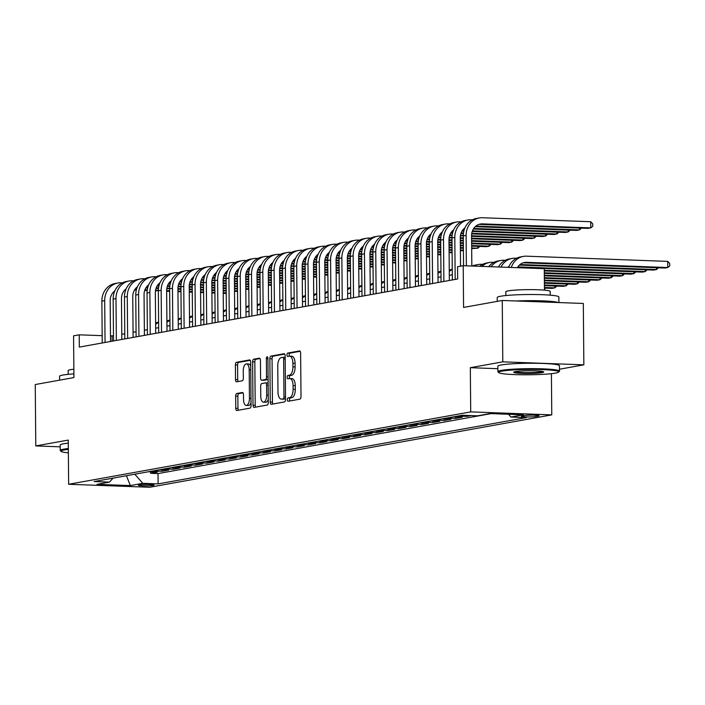 <?xml version="1.0" encoding="UTF-8"?>
<svg xmlns="http://www.w3.org/2000/svg" width="705" height="705" viewBox="0 0 705 705"><rect width="100%" height="100%" fill="white"/><g stroke="black" fill="none" stroke-linecap="round" stroke-linejoin="round"><path stroke-width="1.06" d="M287.349 399.717A1.692 0.775 -87.9 0 0 288.063 401.277A1.692 0.775 -87.9 0 0 288.142 401.268L299.925 399.145A2.423 1.102 -87.9 0 0 301.009 396.536L300.63 353.161A2.423 1.102 -87.9 0 0 299.607 350.94A2.423 1.102 -87.9 0 0 299.502 350.949L287.719 353.073A1.692 0.775 -87.9 0 0 286.961 354.897A1.692 0.775 -87.9 0 0 287.675 356.448A1.692 0.775 -87.9 0 0 287.755 356.448L289.279 356.166A7.746 3.543 -87.9 0 1 289.632 356.148A7.746 3.543 -87.9 0 1 292.892 363.242L292.919 366.856A7.746 3.543 -87.9 0 1 289.438 375.21L287.913 375.483A1.692 0.775 -87.9 0 0 287.155 377.307A1.692 0.775 -87.9 0 0 287.869 378.858A1.692 0.775 -87.9 0 0 287.948 378.858L289.473 378.585A7.746 3.543 -87.9 0 1 289.825 378.559A7.746 3.543 -87.9 0 1 293.086 385.653L293.121 389.275A7.746 3.543 -87.9 0 1 289.64 397.62L288.116 397.893A1.692 0.775 -87.9 0 0 287.349 399.717M289.825 378.559L292.011 378.638A7.746 3.543 -87.9 0 1 295.28 385.732L295.307 389.354A7.746 3.543 -87.9 0 1 291.826 397.699L290.301 397.973A1.692 0.775 -87.9 0 0 289.543 399.805A1.692 0.775 -87.9 0 0 289.79 400.969M300.163 351.301L289.914 353.152A1.692 0.775 -87.9 0 0 289.156 354.976A1.692 0.775 -87.9 0 0 289.402 356.148M289.632 356.148L291.817 356.228A7.746 3.543 -87.9 0 1 295.078 363.322L295.113 366.935A7.746 3.543 -87.9 0 1 291.632 375.289L290.107 375.562A1.692 0.775 -87.9 0 0 289.35 377.387A1.692 0.775 -87.9 0 0 289.596 378.567M153.258 485.437A7.887 0.696 179.5 0 0 154.139 485.111A7.887 0.696 179.5 0 0 148.103 484.485A7.887 0.696 179.5 0 0 139.237 484.917A7.887 0.696 179.5 0 0 138.365 485.243A7.887 0.696 179.5 0 0 144.393 485.868A7.887 0.696 179.5 0 0 153.258 485.437M236.748 393.505A2.423 1.102 -87.9 0 0 235.664 396.113L235.77 408.283A2.423 1.102 -87.9 0 0 236.792 410.504A2.423 1.102 -87.9 0 0 236.898 410.495L249.975 408.142A2.423 1.102 -87.9 0 0 251.068 405.534L250.689 362.15A2.423 1.102 -87.9 0 0 249.667 359.929A2.423 1.102 -87.9 0 0 249.561 359.938L236.475 362.3A2.423 1.102 -87.9 0 0 235.391 364.908L235.514 379.607A2.423 1.102 -87.9 0 0 236.536 381.828A2.423 1.102 -87.9 0 0 236.651 381.819L242.247 380.806A2.423 1.102 -87.9 0 0 243.331 378.197L243.269 370.909A6.468 2.961 -87.9 0 1 246.477 363.903A6.468 2.961 -87.9 0 1 249.2 369.843L249.447 398.395A6.468 2.961 -87.9 0 1 246.248 405.401A6.468 2.961 -87.9 0 1 243.516 399.471L243.481 394.703A2.423 1.102 -87.9 0 0 242.458 392.491A2.423 1.102 -87.9 0 0 242.353 392.5L236.748 393.505L238.942 393.584A2.423 1.102 -87.9 0 0 237.849 396.192L237.955 408.362A2.423 1.102 -87.9 0 0 238.422 410.222M559.479 369.226L583.855 364.837L502.797 361.85L502.26 300.471L463.573 307.433L463.211 265.697L457.563 266.71L457.668 278.986L79.321 347.098L79.216 334.822L73.567 335.844L73.928 377.58L35.25 384.542L35.788 445.921L60.207 446.829M502.797 361.85L470.323 367.693L470.711 411.887L68.641 484.273L68.253 440.079L35.788 445.921M270.244 402.079A2.423 1.102 -87.9 0 0 271.266 404.3A2.423 1.102 -87.9 0 0 271.372 404.291L284.459 401.929A2.423 1.102 -87.9 0 0 285.543 399.321L285.164 355.946A2.423 1.102 -87.9 0 0 284.15 353.725A2.423 1.102 -87.9 0 0 284.036 353.734L270.958 356.087A2.423 1.102 -87.9 0 0 269.865 358.695L270.244 402.079L272.438 402.158A2.423 1.102 -87.9 0 0 272.906 404.009M267.221 405.04L254.135 407.393A2.423 1.102 -87.9 0 1 254.029 407.402A2.423 1.102 -87.9 0 1 253.007 405.181L252.628 361.806A2.423 1.102 -87.9 0 1 253.712 359.189L259.317 358.184A2.423 1.102 -87.9 0 1 259.422 358.175A2.423 1.102 -87.9 0 1 260.445 360.396L260.594 377.986A2.423 1.102 -87.9 0 0 261.617 380.207A2.423 1.102 -87.9 0 0 261.731 380.198L265.441 379.528A2.423 1.102 -87.9 0 0 266.525 376.919L266.367 358.607A1.692 0.775 -87.9 0 1 267.204 356.774A1.692 0.775 -87.9 0 1 267.918 358.325L268.305 402.423A2.423 1.102 -87.9 0 1 267.221 405.04M502.26 300.471L583.317 303.458L583.855 364.837M150.659 471.848L150.667 473.311L157.444 472.094L149.451 471.804L153.972 470.984A9.861 8.724 -100.2 0 1 153.144 470.914M161.956 469.812L161.965 471.284L168.742 470.059L160.749 469.768L165.261 468.957A9.861 8.724 -100.2 0 1 164.441 468.878M173.245 467.776L173.263 469.248L180.039 468.032L172.038 467.732L176.558 466.922A9.861 8.724 -100.2 0 1 175.73 466.842M184.543 465.741L184.551 467.212L191.328 465.996L183.335 465.697L187.847 464.886A9.861 8.724 -100.2 0 1 187.028 464.815M195.831 463.714L195.849 465.185L202.626 463.961L194.624 463.67L199.145 462.85A9.861 8.724 -100.2 0 1 198.316 462.78M207.129 461.678L207.138 463.15L213.915 461.925L205.922 461.634L210.442 460.823A9.861 8.724 -100.2 0 1 209.614 460.744M218.418 459.642L218.435 461.114L225.212 459.898L217.21 459.598L221.731 458.788A9.861 8.724 -100.2 0 1 220.912 458.717M229.715 457.615L229.733 459.078L236.501 457.862L228.508 457.563L233.029 456.752A9.861 8.724 -100.2 0 1 232.201 456.681M241.013 455.58L241.022 457.051L247.799 455.827L239.806 455.536L244.318 454.716A9.861 8.724 -100.2 0 1 243.498 454.646M252.302 453.544L252.319 455.016L259.096 453.8L251.095 453.5L255.615 452.689A9.861 8.724 -100.2 0 1 254.787 452.61M263.599 451.508L263.608 452.98L270.385 451.764L262.392 451.464L266.904 450.654A9.861 8.724 -100.2 0 1 266.085 450.583M274.888 449.482L274.906 450.944L281.683 449.728L273.681 449.438L278.202 448.618A9.861 8.724 -100.2 0 1 277.382 448.547M286.186 447.446L286.195 448.918L292.972 447.693L284.979 447.402L289.499 446.591A9.861 8.724 -100.2 0 1 288.671 446.512M297.484 445.41L297.492 446.882L304.269 445.666L296.276 445.366L300.788 444.555A9.861 8.724 -100.2 0 1 299.969 444.476M308.772 443.375L308.79 444.846L315.567 443.63L307.565 443.33L312.086 442.52A9.861 8.724 -100.2 0 1 311.257 442.449M320.07 441.348L320.079 442.819L326.856 441.594L318.863 441.304L323.375 440.484A9.861 8.724 -100.2 0 1 322.555 440.413M331.359 439.312L331.376 440.784L338.153 439.559L330.151 439.268L334.672 438.457A9.861 8.724 -100.2 0 1 333.853 438.378M342.656 437.276L342.665 438.748L349.442 437.532L341.449 437.232L345.97 436.421A9.861 8.724 -100.2 0 1 345.142 436.351M353.954 435.249L353.963 436.712L360.74 435.496L352.747 435.205L357.259 434.386A9.861 8.724 -100.2 0 1 356.439 434.315M365.243 433.214L365.26 434.685L372.037 433.46L364.036 433.17L368.556 432.35A9.861 8.724 -100.2 0 1 367.728 432.28M376.54 431.178L376.549 432.65L383.326 431.434L375.333 431.134L379.845 430.323A9.861 8.724 -100.2 0 1 379.026 430.244M387.829 429.142L387.847 430.614L394.624 429.398L386.622 429.098L391.143 428.287A9.861 8.724 -100.2 0 1 390.323 428.217M399.127 427.115L399.136 428.587L405.913 427.362L397.92 427.071L402.44 426.252A9.861 8.724 -100.2 0 1 401.612 426.181M410.425 425.08L410.433 426.551L417.21 425.326L409.217 425.036L413.729 424.225A9.861 8.724 -100.2 0 1 412.91 424.146M421.713 423.044L421.731 424.516L428.508 423.3L420.506 423L425.027 422.189A9.861 8.724 -100.2 0 1 424.199 422.119M433.011 421.008L433.02 422.48L439.797 421.264L431.804 420.964L436.316 420.154A9.861 8.724 -100.2 0 1 435.496 420.083M444.3 418.981L444.317 420.453L451.094 419.228L443.092 418.937L447.613 418.118A9.861 8.724 -100.2 0 1 446.794 418.047M455.597 416.946L455.606 418.418L462.383 417.193L454.39 416.902L458.911 416.091A9.861 8.724 -100.2 0 1 458.083 416.012M466.895 415.421L466.904 416.382L471.337 415.589M524.696 415.571L522.211 416.02A7.64 0.679 179.5 0 0 521.365 416.338A7.64 0.679 179.5 0 0 527.208 416.937A7.64 0.679 179.5 0 0 535.8 416.514L538.285 416.073A7.64 0.679 179.5 0 0 539.131 415.756A7.64 0.679 179.5 0 0 533.288 415.148A7.64 0.679 179.5 0 0 524.696 415.571M470.711 411.887L551.768 414.875L149.707 487.261L68.641 484.273M150.667 473.311L158.008 473.584L158.096 483.894L526.283 417.616L510.949 417.043L508.516 414.267M158.096 483.894L142.762 483.33L130.337 485.569L97.043 484.344L109.46 482.105L94.126 481.541L462.313 415.254L477.646 415.818L490.072 413.579L523.374 414.813L510.949 417.043M466.904 416.382L458.911 416.091M455.606 418.418L447.613 418.118M444.317 420.453L436.316 420.154M433.02 422.48L425.027 422.189M421.731 424.516L413.729 424.225M410.433 426.551L402.44 426.252M399.136 428.587L391.143 428.287M387.847 430.614L379.845 430.323M376.549 432.65L368.556 432.35M365.26 434.685L357.259 434.386M353.963 436.712L345.97 436.421M342.665 438.748L334.672 438.457M331.376 440.784L323.375 440.484M320.079 442.819L312.086 442.52M308.79 444.846L300.788 444.555M297.492 446.882L289.499 446.591M286.195 448.918L278.202 448.618M274.906 450.944L266.904 450.654M263.608 452.98L255.615 452.689M252.319 455.016L244.318 454.716M241.022 457.051L233.029 456.752M229.733 459.078L221.731 458.788M218.435 461.114L210.442 460.823M207.138 463.15L199.145 462.85M195.849 465.185L187.847 464.886M184.551 467.212L176.558 466.922M173.263 469.248L165.261 468.957M161.965 471.284L153.972 470.984M158.008 473.584L491.094 413.623M544.463 290.143L544.278 268.684L463.211 265.697M551.407 373.668L551.768 414.875M113.487 335.783L110.474 335.977M102.172 335.668L79.216 334.822M452.302 274.783L449.296 275.329M441.013 276.818L438.008 277.365M429.715 278.854L426.71 279.392M418.426 280.89L415.421 281.427M407.129 282.916L404.124 283.463M395.831 284.952L392.835 285.49M384.542 286.988L381.537 287.525M373.245 289.024L370.24 289.561M361.956 291.05L358.951 291.597M350.658 293.086L347.653 293.624M339.361 295.122L336.364 295.659M328.072 297.149L325.067 297.695M316.774 299.184L313.769 299.731M305.485 301.22L302.48 301.758M294.188 303.256L291.183 303.793M282.89 305.283L279.894 305.829M271.601 307.318L268.596 307.856M260.304 309.354L257.299 309.892M249.015 311.39L246.01 311.927M237.717 313.417L234.712 313.963M226.42 315.452L223.423 315.99M215.131 317.488L212.126 318.025M203.833 319.515L200.828 320.061M192.544 321.55L189.539 322.097M181.247 323.586L178.242 324.124M169.958 325.622L166.953 326.159M158.66 327.649L155.655 328.195M147.363 329.684L144.358 330.222M136.074 331.72L133.069 332.258M124.776 333.756L121.771 334.293M112.121 341.194L112.077 336.038M453.562 416.831A9.861 8.724 79.8 0 0 454.39 416.902M442.273 418.858A9.861 8.724 79.8 0 0 443.092 418.937M430.975 420.894A9.861 8.724 79.8 0 0 431.804 420.964M419.687 422.93A9.861 8.724 79.8 0 0 420.506 423M408.389 424.965A9.861 8.724 79.8 0 0 409.217 425.036M397.1 426.992A9.861 8.724 79.8 0 0 397.92 427.071M385.802 429.028A9.861 8.724 79.8 0 0 386.622 429.098M374.505 431.063A9.861 8.724 79.8 0 0 375.333 431.134M363.216 433.09A9.861 8.724 79.8 0 0 364.036 433.17M351.918 435.126A9.861 8.724 79.8 0 0 352.747 435.205M340.63 437.162A9.861 8.724 79.8 0 0 341.449 437.232M329.332 439.197A9.861 8.724 79.8 0 0 330.151 439.268M318.034 441.224A9.861 8.724 79.8 0 0 318.863 441.304M306.745 443.26A9.861 8.724 79.8 0 0 307.565 443.33M295.448 445.296A9.861 8.724 79.8 0 0 296.276 445.366M284.159 447.322A9.861 8.724 79.8 0 0 284.979 447.402M272.861 449.358A9.861 8.724 79.8 0 0 273.681 449.438M261.564 451.394A9.861 8.724 79.8 0 0 262.392 451.464M250.275 453.43A9.861 8.724 79.8 0 0 251.095 453.5M238.977 455.456A9.861 8.724 79.8 0 0 239.806 455.536M227.689 457.492A9.861 8.724 79.8 0 0 228.508 457.563M216.391 459.528A9.861 8.724 79.8 0 0 217.21 459.598M205.093 461.563A9.861 8.724 79.8 0 0 205.922 461.634M193.804 463.59A9.861 8.724 79.8 0 0 194.624 463.67M182.507 465.626A9.861 8.724 79.8 0 0 183.335 465.697M171.218 467.662A9.861 8.724 79.8 0 0 172.038 467.732M159.92 469.689A9.861 8.724 79.8 0 0 160.749 469.768M109.46 482.105L113.1 478.122M148.623 471.724A9.861 8.724 79.8 0 0 149.451 471.804M134.814 474.209L142.762 483.33M130.337 485.569L126.451 475.716M470.323 367.693L497.853 368.706M284.697 354.086L273.143 356.166A2.423 1.102 -87.9 0 0 272.06 358.783L272.438 402.158M283.207 398.774A1.692 0.775 -87.9 0 0 283.965 396.95L283.639 358.871A1.692 0.775 -87.9 0 0 282.925 357.32A1.692 0.775 -87.9 0 0 282.846 357.329L281.242 357.62A7.746 3.543 -87.9 0 0 277.761 365.965L277.981 391.998A7.746 3.543 -87.9 0 0 281.251 399.092A7.746 3.543 -87.9 0 0 281.603 399.065L285.402 398.863A1.692 0.775 -87.9 0 0 285.543 398.81M285.181 357.409A1.692 0.775 -87.9 0 0 285.111 357.4A1.692 0.775 -87.9 0 0 285.04 357.409L282.996 357.329M283.093 399.127A7.746 3.543 -87.9 0 0 283.436 399.171A7.746 3.543 -87.9 0 0 283.789 399.145L281.603 399.065M285.402 398.863L283.789 399.145M259.978 358.537L255.906 359.277A2.423 1.102 -87.9 0 0 254.822 361.885L255.201 405.26A2.423 1.102 -87.9 0 0 255.659 407.12M263.696 380.268A2.423 1.102 -87.9 0 0 263.811 380.286A2.423 1.102 -87.9 0 0 263.917 380.277L267.636 379.607A2.423 1.102 -87.9 0 0 268.103 379.29M260.753 396.245A6.468 2.961 -87.9 0 0 263.485 402.176A6.468 2.961 -87.9 0 0 266.684 395.179L266.596 385.115A2.423 1.102 -87.9 0 0 265.582 382.894A2.423 1.102 -87.9 0 0 265.468 382.903L261.758 383.573A2.423 1.102 -87.9 0 0 260.665 386.181L260.753 396.245M263.485 402.176L265.67 402.255A6.468 2.961 -87.9 0 0 268.279 399.356M268.138 383.132A2.423 1.102 -87.9 0 0 267.768 382.974A2.423 1.102 -87.9 0 0 267.662 382.982L265.688 382.912M243.013 392.852L238.942 393.584M246.248 405.401L248.433 405.481A6.468 2.961 -87.9 0 0 251.042 402.581M250.724 366.054A6.468 2.961 -87.9 0 0 248.662 363.992L246.477 363.903M250.222 360.299L238.669 362.379A2.423 1.102 -87.9 0 0 237.585 364.987L237.708 379.687A2.423 1.102 -87.9 0 0 238.175 381.537M517.355 267.688A12.329 10.91 -100.2 0 1 524.485 262.463A12.329 10.91 -100.2 0 1 526.564 262.322L667.767 267.53L667.714 261.388L526.512 256.179A18.489 16.365 79.8 0 0 523.392 256.4A18.489 16.365 79.8 0 0 511.266 267.468M523.092 262.824A12.329 10.91 -100.2 0 1 523.745 262.824L664.938 268.032L667.767 267.53L669.75 265.944L669.732 263.485L667.714 261.388M523.392 256.4L520.572 256.911A18.489 16.365 79.8 0 0 508.649 267.371M478.959 224.384A12.329 10.91 -100.2 0 1 479.603 224.384L587.944 228.376L590.764 227.874L590.711 221.731L482.37 217.739A18.489 16.365 79.8 0 0 479.259 217.96A18.489 16.365 79.8 0 0 466.102 235.549L466.366 265.811M479.259 217.96L476.43 218.462A18.489 16.365 79.8 0 0 463.282 236.052L463.537 265.706M471.839 266.014L471.575 235.752A12.329 10.91 -100.2 0 1 480.352 224.023A12.329 10.91 -100.2 0 1 482.423 223.873L590.764 227.874L592.746 226.287L592.729 223.829L590.711 221.731M555.425 373.112A30.068 2.653 179.5 0 0 558.651 372.099A30.068 2.653 179.5 0 0 537.06 369.499A30.068 2.653 179.5 0 0 501.969 371.138A30.068 2.653 179.5 0 0 498.743 372.619A30.068 2.653 179.5 0 0 522.925 374.778A30.068 2.653 179.5 0 0 555.425 373.112M498.743 372.619L498.003 371.896A30.808 2.723 -0.5 0 1 497.88 371.658A30.808 2.723 -0.5 0 1 501.308 370.381A30.808 2.723 -0.5 0 1 535.941 368.68A30.808 2.723 -0.5 0 1 559.497 371.121A30.808 2.723 -0.5 0 1 559.382 371.359L558.651 372.099M542.057 372.619A15.034 1.331 -0.5 0 1 524.511 373.438A15.034 1.331 -0.5 0 1 513.716 372.134A15.034 1.331 -0.5 0 1 515.329 371.632A15.034 1.331 -0.5 0 1 531.579 370.795A15.034 1.331 -0.5 0 1 543.67 371.879A15.034 1.331 -0.5 0 1 542.057 372.619M514.685 371.764A14.294 1.26 179.5 0 0 526.741 372.654A14.294 1.26 179.5 0 0 541.396 371.861A14.294 1.26 179.5 0 0 542.7 371.517M497.263 301.37L497.228 297.51A30.808 2.723 -0.5 0 1 500.656 296.232A30.808 2.723 -0.5 0 1 535.298 294.531A30.808 2.723 -0.5 0 1 558.853 296.972L558.898 302.56M516.06 300.982A30.808 2.723 -0.5 0 1 558.184 302.533M505.846 295.545L505.811 291.791A22.181 1.956 -0.5 0 1 508.279 290.865A22.181 1.956 -0.5 0 1 533.218 289.649A22.181 1.956 -0.5 0 1 550.173 291.403L550.208 295.157M497.88 371.658L497.836 366.256A30.808 2.723 -0.5 0 1 501.255 364.978A30.808 2.723 -0.5 0 1 535.897 363.278A30.808 2.723 -0.5 0 1 559.453 365.719L559.497 371.121M68.341 449.367A30.068 2.653 179.5 0 0 64.322 449.931A30.068 2.653 179.5 0 0 61.106 451.411A30.068 2.653 179.5 0 0 68.367 452.857M61.106 451.411L60.357 450.689A30.808 2.723 -0.5 0 1 60.233 450.451A30.808 2.723 -0.5 0 1 63.661 449.164A30.808 2.723 -0.5 0 1 68.332 448.539M59.625 380.154L59.59 376.303A30.808 2.723 -0.5 0 1 63.009 375.025A30.808 2.723 -0.5 0 1 73.902 373.879M68.2 374.337L68.165 370.574A22.181 1.956 -0.5 0 1 70.632 369.658A22.181 1.956 -0.5 0 1 73.858 369.217M60.233 450.451L60.189 445.049A30.808 2.723 -0.5 0 1 63.609 443.762A30.808 2.723 -0.5 0 1 68.279 443.137M507.864 267.345A12.329 10.91 -100.2 0 1 509.107 266.27M519.347 265.115L653.65 270.068L656.47 269.557L656.452 267.724M520.017 264.525L656.47 269.557L658.452 267.794M516.545 258.268L515.214 258.215A18.489 16.365 79.8 0 0 512.103 258.435A18.489 16.365 79.8 0 0 500.973 267.089M512.103 258.435L509.274 258.946A18.489 16.365 79.8 0 0 498.461 266.992M508.058 267.151L508.728 267.177M517.47 267.495L642.352 272.104L645.181 271.592L645.163 269.759M517.849 266.895L645.181 271.592L647.164 269.83M505.256 260.295L503.925 260.251A18.489 16.365 79.8 0 0 500.806 260.471A18.489 16.365 79.8 0 0 491.121 266.728M500.806 260.471L497.986 260.973A18.489 16.365 79.8 0 0 488.75 266.64M544.295 270.931L631.063 274.139L633.883 273.628L633.865 271.786M544.286 270.323L633.883 273.628L635.866 271.866M493.958 262.33L492.628 262.278A18.489 16.365 79.8 0 0 489.517 262.498A18.489 16.365 79.8 0 0 481.903 266.384M489.517 262.498L486.688 263.009A18.489 16.365 79.8 0 0 479.744 266.305M544.313 273.39L619.765 276.166L622.586 275.664L622.577 273.822M544.313 272.773L622.586 275.664L624.568 273.892M482.669 264.366L481.339 264.313A18.489 16.365 79.8 0 0 478.219 264.534A18.489 16.365 79.8 0 0 473.822 266.085M478.219 264.534L475.399 265.045A18.489 16.365 79.8 0 0 472.165 266.023M472.412 219.819L471.081 219.775A18.489 16.365 79.8 0 0 467.961 219.986A18.489 16.365 79.8 0 0 454.804 237.576L455.174 279.436M467.961 219.986L465.141 220.498A18.489 16.365 79.8 0 0 451.984 238.087L452.346 279.947M460.532 266.173L460.286 237.779A12.329 10.91 -100.2 0 1 464.965 227.821M475.214 226.675L576.646 230.412L579.466 229.9L579.457 228.067M475.884 226.085L579.466 229.9L581.449 228.138M461.114 221.855L459.783 221.802A18.489 16.365 79.8 0 0 456.673 222.022A18.489 16.365 79.8 0 0 443.515 239.612L443.877 281.471M456.673 222.022L453.844 222.533A18.489 16.365 79.8 0 0 440.687 240.123L441.057 281.982M449.349 280.484L448.988 239.815A12.329 10.91 -100.2 0 1 453.676 229.856M463.916 228.702L464.586 228.728M473.328 229.055L565.348 232.447L568.177 231.936L568.159 230.103M473.707 228.455L568.177 231.936L570.16 230.174M449.816 223.89L448.495 223.838A18.489 16.365 79.8 0 0 445.375 224.058A18.489 16.365 79.8 0 0 432.218 241.648L432.588 283.507M445.375 224.058L442.555 224.569A18.489 16.365 79.8 0 0 429.398 242.15L429.759 284.009M438.052 282.52L437.699 241.85A12.329 10.91 -100.2 0 1 442.379 231.892M452.628 230.738L453.297 230.764M462.039 231.081L463.837 231.152M472.235 231.46L554.059 234.483L556.879 233.972L556.862 232.13M462.418 230.491L463.987 230.544M472.456 230.861L556.879 233.972L558.862 232.209M438.528 225.917L437.197 225.873A18.489 16.365 79.8 0 0 434.077 226.094A18.489 16.365 79.8 0 0 420.929 243.674L421.29 285.534M434.077 226.094L431.257 226.596A18.489 16.365 79.8 0 0 418.1 244.186L418.47 286.045M426.754 284.556L426.402 243.877A12.329 10.91 -100.2 0 1 431.081 233.919M441.33 232.773L442 232.8M450.742 233.117L452.539 233.188M460.947 233.496L463.405 233.584M471.689 233.893L542.762 236.51L545.591 236.008L545.573 234.166M451.121 232.518L452.698 232.579M461.158 232.888L463.485 232.976M471.786 233.285L545.591 236.008L547.573 234.236M544.339 275.84L608.468 278.202L611.297 277.691L611.279 275.858M544.33 275.223L611.297 277.691L613.279 275.928M427.23 227.953L425.899 227.9A18.489 16.365 79.8 0 0 422.788 228.12A18.489 16.365 79.8 0 0 409.631 245.71L409.993 287.57M422.788 228.12L419.96 228.631A18.489 16.365 79.8 0 0 406.811 246.221L407.173 288.081M415.465 286.582L415.113 245.913A12.329 10.91 -100.2 0 1 419.792 235.955M430.032 234.809L430.711 234.827M439.453 235.153L441.242 235.214M449.649 235.532L452.108 235.62M460.391 235.928L466.102 235.549M471.583 236.334L531.473 238.546L534.293 238.034L534.275 236.201M439.832 234.554L441.4 234.615M449.869 234.924L452.187 235.012M460.488 235.311L463.282 235.417M471.575 235.726L534.293 238.034L536.276 236.272M544.357 278.29L597.179 280.238L599.999 279.726L599.981 277.893M544.348 277.673L599.999 279.726L601.982 277.964M452.258 269.222A18.489 16.365 79.8 0 0 449.252 270.235M452.258 269.645A18.489 16.365 79.8 0 0 449.27 271.425M415.941 229.989L414.611 229.936A18.489 16.365 79.8 0 0 411.491 230.156A18.489 16.365 79.8 0 0 398.334 247.746L398.704 289.605M411.491 230.156L408.671 230.667A18.489 16.365 79.8 0 0 395.514 248.257L395.875 290.116M404.168 288.618L403.815 247.948A12.329 10.91 -100.2 0 1 408.495 237.99M418.744 236.836L419.413 236.862M428.155 237.188L429.953 237.25M438.36 237.559L440.819 237.655M449.103 237.955L454.804 237.576M460.286 238.369L463.3 238.484M471.601 238.792L520.175 240.581L522.995 240.07L522.987 238.237M428.534 236.589L430.112 236.642M438.572 236.959L440.898 237.039M449.191 237.347L451.984 237.453M460.286 237.761L463.291 237.867M471.601 238.175L522.995 240.07L524.987 238.308M544.375 280.74L585.881 282.273L588.71 281.762L588.693 279.92M544.375 280.123L588.71 281.762L590.693 280M440.96 271.249A18.489 16.365 79.8 0 0 437.964 272.271M440.969 271.681A18.489 16.365 79.8 0 0 437.972 273.461M404.644 232.015L403.313 231.971A18.489 16.365 79.8 0 0 400.202 232.192A18.489 16.365 79.8 0 0 387.045 249.781L387.406 291.641M400.202 232.192L397.373 232.694A18.489 16.365 79.8 0 0 384.216 250.284L384.586 292.143M392.879 290.654L392.518 249.984A12.329 10.91 -100.2 0 1 397.206 240.026M407.446 238.872L408.116 238.898M416.858 239.215L418.655 239.286M427.063 239.594L429.521 239.682M437.805 239.991L440.687 240.097M448.997 240.405L452.002 240.511M460.312 240.819L463.317 240.934M471.627 241.242L508.878 242.617L511.707 242.106L511.689 240.264M417.245 238.616L418.814 238.678M427.283 238.986L429.601 239.074M437.902 239.383L440.695 239.488M448.988 239.788L452.002 239.903M460.303 240.211L463.317 240.317M471.619 240.625L511.707 242.106L513.689 240.343M544.401 283.19L574.593 284.3L577.413 283.798L577.395 281.956M544.392 282.573L577.413 283.798L579.395 282.026M429.671 273.284A18.489 16.365 79.8 0 0 426.666 274.298M429.671 273.707A18.489 16.365 79.8 0 0 426.675 275.496M393.355 234.051L392.024 234.007A18.489 16.365 79.8 0 0 388.904 234.227A18.489 16.365 79.8 0 0 375.747 251.808L376.118 293.668M388.904 234.227L386.084 234.73A18.489 16.365 79.8 0 0 372.927 252.319L373.289 294.179M381.581 292.69L381.229 252.011A12.329 10.91 -100.2 0 1 385.908 242.053M396.157 240.907L396.827 240.934M405.569 241.251L407.367 241.321M415.765 241.63L418.232 241.718M426.516 242.026L429.398 242.132M437.699 242.441L440.713 242.546M449.014 242.855L452.028 242.969M460.33 243.269L463.344 243.384M471.645 243.692L497.589 244.644L500.409 244.142L500.391 242.3M405.948 240.652L407.516 240.713M415.985 241.022L418.312 241.11M426.604 241.418L429.398 241.515M437.699 241.824L440.704 241.938M449.014 242.238L452.02 242.353M460.33 242.661L463.335 242.767M471.645 243.075L500.409 244.142L502.392 242.37M544.419 285.64L563.295 286.336L566.115 285.825L566.106 283.992M544.419 285.023L566.115 285.825L568.098 284.062M418.373 275.32A18.489 16.365 79.8 0 0 415.377 276.334M418.373 275.743A18.489 16.365 79.8 0 0 415.386 277.532M544.445 288.089L551.997 288.371L554.826 287.86L554.809 286.019M544.436 287.481L554.826 287.86L556.809 286.098M407.076 277.356A18.489 16.365 79.8 0 0 404.08 278.369M407.085 277.779A18.489 16.365 79.8 0 0 404.088 279.559M545.511 288.133L544.454 289.156M395.787 279.383A18.489 16.365 79.8 0 0 392.782 280.396M395.787 279.814A18.489 16.365 79.8 0 0 392.8 281.595M384.489 281.418A18.489 16.365 79.8 0 0 381.493 282.432M384.498 281.841A18.489 16.365 79.8 0 0 381.502 283.63M373.201 283.454A18.489 16.365 79.8 0 0 370.195 284.468M373.201 283.877A18.489 16.365 79.8 0 0 370.204 285.657M361.903 285.49A18.489 16.365 79.8 0 0 358.907 286.503M361.903 285.913A18.489 16.365 79.8 0 0 358.915 287.693M350.605 287.517A18.489 16.365 79.8 0 0 347.609 288.53M350.614 287.94A18.489 16.365 79.8 0 0 347.618 289.729M339.317 289.552A18.489 16.365 79.8 0 0 336.311 290.566M339.317 289.975A18.489 16.365 79.8 0 0 336.329 291.764M328.019 291.588A18.489 16.365 79.8 0 0 325.023 292.601M328.028 292.011A18.489 16.365 79.8 0 0 325.031 293.791M316.73 293.615A18.489 16.365 79.8 0 0 313.725 294.637M316.73 294.047A18.489 16.365 79.8 0 0 313.734 295.827M305.432 295.651A18.489 16.365 79.8 0 0 302.436 296.664M305.441 296.074A18.489 16.365 79.8 0 0 302.445 297.863M294.144 297.686A18.489 16.365 79.8 0 0 291.139 298.7M294.144 298.109A18.489 16.365 79.8 0 0 291.147 299.889M382.057 236.087L380.726 236.034A18.489 16.365 79.8 0 0 377.607 236.254A18.489 16.365 79.8 0 0 364.459 253.844L364.82 295.703M377.607 236.254L374.787 236.765A18.489 16.365 79.8 0 0 361.63 254.355L362 296.215M370.284 294.716L369.931 254.047A12.329 10.91 -100.2 0 1 374.619 244.089M384.86 242.934L385.529 242.961M394.271 243.287L396.069 243.348M404.476 243.666L406.935 243.754M415.219 244.053L418.1 244.168M426.41 244.468L429.415 244.582M437.726 244.891L440.731 244.996M449.041 245.305L452.046 245.419M460.356 245.719L463.361 245.833M471.671 246.142L486.291 246.68L489.12 246.168L489.103 244.335M394.65 242.687L396.228 242.749M404.688 243.058L407.014 243.146M415.315 243.445L418.109 243.551M426.402 243.86L429.415 243.965M437.717 244.274L440.731 244.388M449.032 244.697L452.046 244.802M460.347 245.111L463.361 245.217M471.663 245.525L489.12 246.168L491.103 244.406M370.76 238.123L369.429 238.07A18.489 16.365 79.8 0 0 366.318 238.29A18.489 16.365 79.8 0 0 353.161 255.88L353.522 297.739M366.318 238.29L363.498 238.801A18.489 16.365 79.8 0 0 350.341 256.391L350.702 298.241M358.995 296.752L358.642 256.082A12.329 10.91 -100.2 0 1 363.322 246.124M373.571 244.97L374.24 244.996M382.982 245.322L384.771 245.384M393.178 245.692L395.637 245.789M403.921 246.089L406.811 246.195M415.113 246.503L418.127 246.618M426.428 246.917L429.442 247.032M437.743 247.34L440.757 247.446M449.059 247.755L452.072 247.869M460.374 248.169L463.388 248.283M471.689 248.592L477.823 248.204L477.805 246.362M383.361 244.723L384.93 244.776M393.399 245.093L395.716 245.173M404.018 245.481L406.811 245.587M415.104 245.895L418.118 246.001M426.428 246.309L429.433 246.415M437.743 246.724L440.748 246.838M449.059 247.147L452.064 247.252M460.374 247.561L463.379 247.675M471.689 247.975L477.823 248.204L479.805 246.442M359.471 240.149L358.14 240.105A18.489 16.365 79.8 0 0 355.02 240.326A18.489 16.365 79.8 0 0 341.863 257.915L342.233 299.766M355.02 240.326L352.2 240.828A18.489 16.365 79.8 0 0 339.043 258.418L339.413 300.277M347.697 298.788L347.345 258.109A12.329 10.91 -100.2 0 1 352.024 248.16M362.273 247.006L362.943 247.032M371.685 247.349L373.483 247.42M381.89 247.728L384.348 247.816M392.632 248.125L398.334 247.746M403.824 248.539L406.829 248.645M415.139 248.953L418.144 249.068M426.454 249.367L429.46 249.482M437.77 249.79L440.775 249.896M449.085 250.204L452.09 250.319M460.4 250.627L463.405 250.733M372.064 246.75L373.641 246.812M382.101 247.12L384.428 247.208M392.72 247.517L395.514 247.622M403.815 247.922L406.82 248.037M415.13 248.345L418.135 248.451M426.446 248.759L429.451 248.874M437.761 249.173L440.766 249.288M449.076 249.596L452.081 249.702M460.391 250.011L463.397 250.125M348.173 242.185L346.842 242.141A18.489 16.365 79.8 0 0 343.732 242.353A18.489 16.365 79.8 0 0 330.575 259.942L330.936 301.802M343.732 242.353L340.903 242.864A18.489 16.365 79.8 0 0 327.746 260.453L328.116 302.313M336.408 300.815L336.047 260.145A12.329 10.91 -100.2 0 1 340.735 250.187M350.975 249.041L351.645 249.059M360.387 249.385L362.185 249.455M370.592 249.764L373.051 249.852M381.334 250.16L387.045 249.781M392.526 250.575L395.531 250.68M403.842 250.989L406.847 251.095M415.157 251.403L418.162 251.518M426.472 251.826L429.477 251.932M437.787 252.24L440.792 252.355M449.103 252.654L452.116 252.769M360.775 248.786L362.344 248.847M370.812 249.156L373.13 249.244M381.431 249.552L384.225 249.649M392.518 249.958L395.531 250.072M403.833 250.372L406.847 250.487M415.148 250.795L418.162 250.901M426.463 251.209L429.477 251.324M437.779 251.623L440.792 251.738M449.094 252.046L452.108 252.152M336.884 244.221L335.554 244.168A18.489 16.365 79.8 0 0 332.434 244.388A18.489 16.365 79.8 0 0 319.277 261.978L319.647 303.837M332.434 244.388L329.614 244.899A18.489 16.365 79.8 0 0 316.457 262.489L316.818 304.349M325.111 302.85L324.758 262.181A12.329 10.91 -100.2 0 1 329.438 252.223M339.687 251.068L340.356 251.095M349.098 251.421L350.896 251.482M359.294 251.791L361.762 251.888M370.046 252.187L375.747 251.808M381.229 252.601L384.243 252.716M392.544 253.024L395.558 253.13M403.859 253.439L406.873 253.553M415.174 253.853L418.188 253.967M426.49 254.276L429.504 254.382M437.805 254.69L440.819 254.805M349.477 250.821L351.046 250.874M359.515 251.192L361.841 251.28M370.134 251.579L372.927 251.685M381.229 251.993L384.234 252.099M392.544 252.408L395.549 252.522M403.859 252.822L406.864 252.936M415.174 253.245L418.18 253.351M426.49 253.659L429.495 253.774M437.805 254.073L440.81 254.188M325.587 246.256L324.256 246.204A18.489 16.365 79.8 0 0 321.145 246.424A18.489 16.365 79.8 0 0 307.988 264.014L308.349 305.873M321.145 246.424L318.316 246.935A18.489 16.365 79.8 0 0 305.159 264.516L305.529 306.375M313.813 304.886L313.461 264.216A12.329 10.91 -100.2 0 1 318.149 254.258M328.389 253.104L329.059 253.13M337.801 253.448L339.599 253.518M348.006 253.826L350.464 253.915M358.748 254.223L361.63 254.329M369.94 254.637L372.945 254.752M381.255 255.051L384.26 255.166M392.57 255.474L395.575 255.58M403.886 255.889L406.891 256.003M415.201 256.303L418.206 256.417M426.516 256.726L429.521 256.832M338.18 252.857L339.757 252.91M348.217 253.227L350.544 253.306M358.845 253.615L361.639 253.721M369.931 254.02L372.945 254.135M381.246 254.443L384.26 254.549M392.562 254.857L395.575 254.972M403.877 255.28L406.891 255.386M415.192 255.695L418.206 255.8M426.507 256.109L429.521 256.223M314.289 248.283L312.958 248.239A18.489 16.365 79.8 0 0 309.848 248.46A18.489 16.365 79.8 0 0 296.69 266.041L297.061 307.9M309.848 248.46L307.027 248.962A18.489 16.365 79.8 0 0 293.87 266.552L294.232 308.411M302.524 306.922L302.172 266.243A12.329 10.91 -100.2 0 1 306.851 256.285M317.1 255.139L317.77 255.166M326.512 255.483L328.301 255.554M336.708 255.862L339.167 255.95M347.45 256.259L350.341 256.364M358.642 256.673L361.656 256.779M369.958 257.087L372.971 257.202M381.273 257.501L384.287 257.616M392.588 257.924L395.602 258.03M403.903 258.338L406.917 258.453M415.219 258.753L418.232 258.867M326.891 254.884L328.459 254.946M336.928 255.254L339.246 255.342M347.547 255.651L350.341 255.748M358.642 256.056L361.647 256.171M369.958 256.479L372.963 256.585M381.273 256.893L384.278 256.999M392.588 257.307L395.593 257.422M403.903 257.73L406.908 257.836M415.219 258.145L418.224 258.259M303 250.319L301.669 250.266A18.489 16.365 79.8 0 0 298.55 250.487A18.489 16.365 79.8 0 0 285.393 268.076L285.763 309.936M298.55 250.487L295.73 250.998A18.489 16.365 79.8 0 0 282.573 268.587L282.943 310.447M291.227 308.949L290.874 268.279A12.329 10.91 -100.2 0 1 295.554 258.321M305.803 257.175L306.472 257.193M315.214 257.519L317.012 257.581M325.419 257.898L327.878 257.986M336.162 258.294L339.043 258.4M347.353 258.7L350.359 258.814M358.669 259.123L361.674 259.228M369.984 259.537L372.989 259.651M381.299 259.951L384.304 260.066M392.614 260.374L395.62 260.48M403.93 260.788L406.935 260.903M315.593 256.92L317.171 256.981M325.631 257.29L327.957 257.378M336.25 257.677L339.052 257.783M347.345 258.092L350.35 258.197M358.66 258.506L361.665 258.62M369.975 258.929L372.98 259.035M381.29 259.343L384.296 259.458M392.606 259.757L395.62 259.872M403.921 260.18L406.935 260.286M291.703 252.355L290.372 252.302A18.489 16.365 79.8 0 0 287.261 252.522A18.489 16.365 79.8 0 0 274.104 270.112L274.465 311.971M287.261 252.522L284.432 253.033A18.489 16.365 79.8 0 0 271.275 270.623L271.645 312.474M279.938 310.984L279.577 270.315A12.329 10.91 -100.2 0 1 284.265 260.356M294.505 259.202L295.175 259.228M303.917 259.555L305.714 259.616M314.122 259.925L316.58 260.022M324.864 260.321L327.746 260.427M336.056 260.735L339.061 260.85M347.371 261.15L350.376 261.264M358.686 261.573L361.691 261.678M370.002 261.987L373.015 262.101M381.317 262.41L384.331 262.516M392.632 262.824L395.646 262.939M304.304 258.955L305.873 259.008M314.342 259.325L316.66 259.405M324.961 259.713L327.755 259.819M336.047 260.127L339.061 260.233M347.362 260.542L350.376 260.656M358.678 260.956L361.691 261.07M369.993 261.379L373.007 261.485M381.308 261.793L384.322 261.907M392.623 262.207L395.637 262.322M280.414 254.382L279.083 254.338A18.489 16.365 79.8 0 0 275.963 254.558A18.489 16.365 79.8 0 0 262.806 272.148L263.176 314.007M275.963 254.558L273.143 255.06A18.489 16.365 79.8 0 0 259.986 272.65L260.348 314.509M268.64 313.02L268.288 272.35A12.329 10.91 -100.2 0 1 272.967 262.392M283.216 261.238L283.886 261.264M292.628 261.581L294.426 261.652M302.833 261.96L305.291 262.048M313.575 262.357L319.277 261.978M324.758 262.771L327.772 262.877M336.074 263.185L339.087 263.3M347.389 263.608L350.403 263.714M358.704 264.023L361.718 264.137M370.019 264.437L373.033 264.551M381.334 264.86L384.348 264.965M293.007 260.982L294.575 261.044M303.044 261.352L305.371 261.44M313.663 261.749L316.457 261.855M324.758 262.154L327.763 262.269M336.074 262.577L339.079 262.683M347.389 262.991L350.394 263.106M358.704 263.406L361.709 263.52M370.019 263.829L373.024 263.934M381.334 264.243L384.34 264.357M269.116 256.417L267.785 256.373A18.489 16.365 79.8 0 0 264.675 256.594A18.489 16.365 79.8 0 0 251.518 274.175L251.879 316.034M264.675 256.594L261.846 257.096A18.489 16.365 79.8 0 0 248.689 274.686L249.059 316.545M257.351 315.056L256.99 274.377A12.329 10.91 -100.2 0 1 261.678 264.419M271.918 263.273L272.588 263.291M281.33 263.617L283.128 263.688M291.535 263.996L293.994 264.084M302.278 264.393L307.988 264.014M313.469 264.807L316.474 264.913M324.785 265.221L327.79 265.336M336.1 265.635L339.105 265.75M347.415 266.058L350.42 266.164M358.73 266.472L361.736 266.587M370.046 266.887L373.051 267.001M281.709 263.018L283.287 263.08M291.755 263.388L294.073 263.476M302.375 263.785L305.168 263.882M313.461 264.19L316.474 264.305M324.776 264.604L327.79 264.719M336.091 265.027L339.105 265.133M347.406 265.441L350.42 265.556M358.722 265.856L361.736 265.97M370.037 266.279L373.051 266.384M257.818 258.453L256.488 258.4A18.489 16.365 79.8 0 0 253.377 258.62A18.489 16.365 79.8 0 0 240.22 276.21L240.59 318.07M253.377 258.62L250.557 259.132A18.489 16.365 79.8 0 0 237.4 276.721L237.761 318.581M246.054 317.083L245.701 276.413A12.329 10.91 -100.2 0 1 250.381 266.455M260.63 265.3L261.299 265.327M270.041 265.653L271.839 265.714M280.238 266.032L282.705 266.12M290.989 266.419L296.69 266.041M302.172 266.834L305.186 266.948M313.487 267.257L316.501 267.362M324.802 267.671L327.816 267.785M336.118 268.085L339.131 268.2M347.433 268.508L350.447 268.614M358.748 268.922L361.762 269.037M270.42 265.054L271.989 265.106M280.458 265.424L282.775 265.512M291.077 265.811L293.87 265.917M302.172 266.226L305.177 266.331M313.487 266.64L316.492 266.754M324.802 267.063L327.807 267.169M336.118 267.477L339.123 267.583M347.433 267.891L350.438 268.006M358.748 268.314L361.753 268.42M282.846 299.722A18.489 16.365 79.8 0 0 279.85 300.735M282.846 300.145A18.489 16.365 79.8 0 0 279.859 301.925M271.548 301.749A18.489 16.365 79.8 0 0 268.552 302.762M271.557 302.172A18.489 16.365 79.8 0 0 268.561 303.961M260.26 303.785A18.489 16.365 79.8 0 0 257.255 304.798M260.26 304.207A18.489 16.365 79.8 0 0 257.272 305.996M248.962 305.82A18.489 16.365 79.8 0 0 245.966 306.834M248.971 306.243A18.489 16.365 79.8 0 0 245.975 308.023M246.53 260.489L245.199 260.436A18.489 16.365 79.8 0 0 242.079 260.656A18.489 16.365 79.8 0 0 228.931 278.246L229.292 320.105M242.079 260.656L239.259 261.167A18.489 16.365 79.8 0 0 226.102 278.748L226.472 320.608M234.756 319.118L234.404 278.449A12.329 10.91 -100.2 0 1 239.083 268.49M249.332 267.336L250.002 267.362M258.744 267.688L260.542 267.75M268.949 268.059L271.407 268.156M279.691 268.455L282.573 268.561M290.883 268.869L293.888 268.984M302.198 269.284L305.203 269.398M313.513 269.707L316.519 269.812M324.829 270.121L327.834 270.235M336.144 270.535L339.149 270.649M347.459 270.958L350.464 271.064M259.123 267.089L260.7 267.142M269.16 267.459L271.487 267.539M279.779 267.847L282.582 267.953M290.874 268.261L293.879 268.367M302.189 268.675L305.195 268.781M313.505 269.09L316.519 269.204M324.82 269.513L327.834 269.618M336.135 269.927L339.149 270.041M347.45 270.341L350.464 270.456M235.232 262.516L233.901 262.471A18.489 16.365 79.8 0 0 230.791 262.692A18.489 16.365 79.8 0 0 217.633 280.282L217.995 322.132M230.791 262.692L227.962 263.194A18.489 16.365 79.8 0 0 214.813 280.784L215.175 322.643M223.467 321.154L223.106 280.475A12.329 10.91 -100.2 0 1 227.794 270.526M238.034 269.372L238.704 269.398M247.455 269.715L249.244 269.786M257.651 270.094L260.11 270.182M268.394 270.491L271.275 270.597M279.585 270.905L282.59 271.011M290.901 271.319L293.914 271.434M302.216 271.733L305.23 271.848M313.531 272.156L316.545 272.262M324.846 272.571L327.86 272.685M336.162 272.994L339.175 273.099M247.834 269.116L249.403 269.178M257.871 269.486L260.189 269.574M268.49 269.883L271.284 269.989M279.577 270.288L282.59 270.403M290.892 270.711L293.906 270.817M302.207 271.125L305.221 271.24M313.522 271.54L316.536 271.654M324.838 271.963L327.851 272.068M336.153 272.377L339.167 272.491M223.943 264.551L222.613 264.507A18.489 16.365 79.8 0 0 219.493 264.719A18.489 16.365 79.8 0 0 206.336 282.308L206.706 324.168M219.493 264.719L216.673 265.23A18.489 16.365 79.8 0 0 203.516 282.82L203.877 324.679M212.17 323.181L211.817 282.511A12.329 10.91 -100.2 0 1 216.497 272.553M226.746 271.407L227.415 271.425M236.157 271.751L237.955 271.822M246.362 272.13L248.821 272.218M257.105 272.527L259.986 272.632M268.288 272.932L271.302 273.046M279.603 273.355L282.617 273.461M290.918 273.769L293.932 273.884M302.233 274.192L305.247 274.298M313.549 274.606L316.563 274.721M324.873 275.02L327.878 275.135M236.536 271.152L238.114 271.214M246.574 271.522L248.9 271.61M257.193 271.918L259.986 272.015M268.288 272.324L271.293 272.438M279.603 272.738L282.608 272.853M290.918 273.161L293.923 273.267M302.233 273.575L305.239 273.69M313.549 273.989L316.554 274.104M324.864 274.412L327.869 274.518M212.646 266.587L211.315 266.534A18.489 16.365 79.8 0 0 208.204 266.754A18.489 16.365 79.8 0 0 195.047 284.344L195.408 326.204M208.204 266.754L205.375 267.265A18.489 16.365 79.8 0 0 192.218 284.855L192.588 326.715M200.881 325.216L200.52 284.547A12.329 10.91 -100.2 0 1 205.208 274.589M215.448 273.434L216.118 273.461M224.86 273.787L226.657 273.848M235.065 274.157L237.523 274.254M245.807 274.553L248.689 274.659M256.999 274.968L260.004 275.082M268.314 275.391L271.319 275.496M279.629 275.805L282.635 275.919M290.945 276.219L293.95 276.334M302.26 276.642L305.265 276.748M313.575 277.056L316.58 277.171M225.239 273.188L226.816 273.24M235.285 273.558L237.603 273.646M245.904 273.945L248.698 274.051M256.99 274.36L260.004 274.465M268.305 274.774L271.319 274.888M279.621 275.188L282.635 275.302M290.936 275.611L293.95 275.717M302.251 276.025L305.265 276.14M313.566 276.439L316.58 276.554M237.673 307.856A18.489 16.365 79.8 0 0 234.668 308.869M237.673 308.279A18.489 16.365 79.8 0 0 234.677 310.059M201.348 268.623L200.017 268.57A18.489 16.365 79.8 0 0 196.906 268.79A18.489 16.365 79.8 0 0 183.749 286.38L184.12 328.239M196.906 268.79L194.087 269.301A18.489 16.365 79.8 0 0 180.929 286.882L181.291 328.742M189.583 327.252L189.231 286.582A12.329 10.91 -100.2 0 1 193.91 276.624M204.159 275.47L204.829 275.496M213.571 275.814L215.369 275.884M223.767 276.193L226.235 276.281M234.518 276.589L240.22 276.21M245.701 277.003L248.715 277.118M257.017 277.418L260.03 277.532M268.332 277.84L271.346 277.946M279.647 278.255L282.661 278.369M290.962 278.669L293.976 278.783M302.278 279.092L305.291 279.198M213.95 275.223L215.518 275.276M223.987 275.593L226.305 275.673M234.606 275.981L237.4 276.087M245.701 276.386L248.706 276.501M257.017 276.809L260.022 276.915M268.332 277.224L271.337 277.338M279.647 277.638L282.652 277.752M290.962 278.061L293.967 278.167M302.278 278.475L305.283 278.59M226.375 309.883A18.489 16.365 79.8 0 0 223.379 310.896M226.375 310.306A18.489 16.365 79.8 0 0 223.388 312.095M190.059 270.649L188.728 270.605A18.489 16.365 79.8 0 0 185.609 270.826A18.489 16.365 79.8 0 0 172.461 288.407L172.822 330.266M185.609 270.826L182.789 271.328A18.489 16.365 79.8 0 0 169.632 288.918L170.002 330.777M178.286 329.288L177.933 288.609A12.329 10.91 -100.2 0 1 182.613 278.651M192.862 277.506L193.531 277.532M202.273 277.849L204.071 277.92M212.478 278.228L214.937 278.316M223.221 278.625L228.931 278.246M234.412 279.039L237.418 279.145M245.728 279.453L248.733 279.568M257.043 279.867L260.048 279.982M268.358 280.29L271.363 280.396M279.673 280.705L282.679 280.819M290.989 281.119L293.994 281.233M202.652 277.25L204.23 277.312M212.69 277.62L215.016 277.708M223.309 278.017L226.111 278.114M234.404 278.422L237.418 278.537M245.719 278.836L248.733 278.951M257.034 279.259L260.048 279.365M268.349 279.673L271.363 279.788M279.665 280.096L282.679 280.202M290.98 280.511L293.994 280.625M215.078 311.918A18.489 16.365 79.8 0 0 212.082 312.932M215.087 312.341A18.489 16.365 79.8 0 0 212.09 314.13M178.762 272.685L177.431 272.632A18.489 16.365 79.8 0 0 174.32 272.853A18.489 16.365 79.8 0 0 161.163 290.442L161.524 332.302M174.32 272.853L171.491 273.364A18.489 16.365 79.8 0 0 158.343 290.954L158.704 332.813M166.997 331.315L166.636 290.645A12.329 10.91 -100.2 0 1 171.324 280.687M181.564 279.532L182.243 279.559M190.984 279.885L192.773 279.947M201.181 280.264L203.639 280.352M211.923 280.661L217.633 280.282M223.115 281.066L226.129 281.18M234.43 281.489L237.444 281.595M245.745 281.903L248.759 282.018M257.061 282.317L260.075 282.432M268.376 282.74L271.39 282.846M279.691 283.154L282.705 283.269M191.363 279.286L192.932 279.347M201.401 279.656L203.719 279.744M212.02 280.044L214.813 280.149M223.106 280.458L226.12 280.564M234.421 280.872L237.435 280.987M245.737 281.295L248.75 281.401M257.052 281.709L260.066 281.824M268.376 282.123L271.381 282.238M279.691 282.546L282.696 282.652M203.789 313.954A18.489 16.365 79.8 0 0 200.784 314.968M203.789 314.377A18.489 16.365 79.8 0 0 200.802 316.157M167.473 274.721L166.142 274.668A18.489 16.365 79.8 0 0 163.022 274.888A18.489 16.365 79.8 0 0 149.865 292.478L150.235 334.337M163.022 274.888L160.202 275.399A18.489 16.365 79.8 0 0 147.045 292.989L147.407 334.84M155.699 333.35L155.347 292.681A12.329 10.91 -100.2 0 1 160.026 282.723M170.275 281.568L170.945 281.595M179.687 281.921L181.485 281.982M189.892 282.291L192.35 282.388M200.634 282.687L203.516 282.793M211.817 283.102L214.831 283.216M223.132 283.516L226.146 283.63M234.448 283.939L237.462 284.044M245.772 284.353L248.777 284.468M257.087 284.776L260.092 284.882M268.402 285.19L271.407 285.296M180.066 281.321L181.643 281.374M190.103 281.692L192.43 281.771M200.722 282.079L203.516 282.185M211.817 282.493L214.822 282.599M223.132 282.908L226.138 283.022M234.448 283.322L237.453 283.436M245.763 283.745L248.768 283.851M257.078 284.159L260.083 284.274M268.394 284.573L271.399 284.688M192.491 315.981A18.489 16.365 79.8 0 0 189.495 317.003M192.5 316.413A18.489 16.365 79.8 0 0 189.504 318.193M156.175 276.748L154.844 276.704A18.489 16.365 79.8 0 0 151.734 276.924A18.489 16.365 79.8 0 0 138.577 294.514L138.938 336.373M151.734 276.924L148.905 277.426A18.489 16.365 79.8 0 0 135.748 295.016L136.118 336.875M144.41 335.386L144.049 294.716A12.329 10.91 -100.2 0 1 148.737 284.758M158.977 283.604L159.647 283.63M168.389 283.948L170.187 284.018M178.594 284.326L181.053 284.415M189.337 284.723L192.218 284.829M200.528 285.137L203.534 285.243M211.844 285.551L214.849 285.666M223.159 285.974L226.164 286.08M234.474 286.389L237.479 286.503M245.789 286.803L248.794 286.917M257.105 287.226L260.11 287.332M168.768 283.348L170.346 283.41M178.814 283.718L181.132 283.807M189.434 284.115L192.227 284.221M200.52 284.52L203.534 284.635M211.835 284.943L214.849 285.049M223.15 285.358L226.164 285.472M234.465 285.772L237.479 285.886M245.781 286.195L248.794 286.3M257.096 286.609L260.11 286.724M181.203 318.017A18.489 16.365 79.8 0 0 178.198 319.03M181.203 318.44A18.489 16.365 79.8 0 0 178.206 320.229M144.886 278.783L143.556 278.739A18.489 16.365 79.8 0 0 140.436 278.951A18.489 16.365 79.8 0 0 127.279 296.541L127.649 338.4M140.436 278.951L137.616 279.462A18.489 16.365 79.8 0 0 124.459 297.052L124.82 338.911M133.113 337.422L132.76 296.743A12.329 10.91 -100.2 0 1 137.44 286.785M147.689 285.64L148.358 285.657M157.1 285.983L158.898 286.054M167.297 286.362L169.764 286.45M178.048 286.759L180.929 286.864M189.231 287.173L192.245 287.279M200.546 287.587L203.56 287.702M211.861 288.001L214.875 288.116M223.177 288.424L226.19 288.53M234.492 288.839L237.506 288.953M245.807 289.253L248.821 289.367M157.479 285.384L159.048 285.446M167.517 285.754L169.834 285.842M178.136 286.151L180.929 286.248M189.231 286.556L192.236 286.671M200.546 286.97L203.551 287.085M211.861 287.393L214.866 287.499M223.177 287.807L226.182 287.922M234.492 288.222L237.497 288.336M245.807 288.645L248.812 288.75M169.905 320.052A18.489 16.365 79.8 0 0 166.909 321.066M169.905 320.475A18.489 16.365 79.8 0 0 166.918 322.255M133.589 280.819L132.258 280.766A18.489 16.365 79.8 0 0 129.138 280.987A18.489 16.365 79.8 0 0 115.99 298.576L116.351 340.436M129.138 280.987L126.318 281.498A18.489 16.365 79.8 0 0 113.161 299.087L113.531 340.947M121.815 339.449L121.463 298.779A12.329 10.91 -100.2 0 1 126.151 288.821M136.391 287.666L137.061 287.693M145.803 288.019L147.601 288.081M156.008 288.389L158.466 288.486M166.75 288.786L172.461 288.407M177.942 289.2L180.947 289.314M189.257 289.623L192.262 289.729M200.572 290.037L203.578 290.152M211.888 290.451L214.893 290.566M223.203 290.874L226.208 290.98M234.518 291.288L237.523 291.403M146.182 287.42L147.759 287.473M156.219 287.79L158.546 287.878M166.847 288.178L169.641 288.283M177.933 288.592L180.947 288.697M189.248 289.006L192.262 289.12M200.564 289.42L203.578 289.535M211.879 289.843L214.893 289.949M223.194 290.257L226.208 290.372M234.509 290.68L237.523 290.786M158.607 322.088A18.489 16.365 79.8 0 0 155.611 323.101M158.616 322.511A18.489 16.365 79.8 0 0 155.62 324.291M122.291 282.855L120.96 282.802A18.489 16.365 79.8 0 0 117.85 283.022A18.489 16.365 79.8 0 0 104.692 300.612L105.054 342.471M117.85 283.022L115.021 283.533A18.489 16.365 79.8 0 0 101.872 301.114L102.234 342.974M110.526 341.484L110.174 300.815A12.329 10.91 -100.2 0 1 114.853 290.857M125.102 289.702L125.772 289.729M134.514 290.055L136.303 290.116M144.71 290.425L147.169 290.522M155.453 290.821L161.163 290.442M166.644 291.236L169.658 291.35M177.96 291.65L180.974 291.764M189.275 292.073L192.289 292.178M200.59 292.487L203.604 292.601M211.905 292.901L214.919 293.016M223.221 293.324L226.235 293.43M134.893 289.455L136.462 289.508M144.93 289.825L147.248 289.905M155.549 290.213L158.343 290.319M166.636 290.619L169.649 290.733M177.951 291.042L180.965 291.147M189.275 291.456L192.28 291.57M200.59 291.879L203.595 291.985M211.905 292.293L214.91 292.408M223.221 292.707L226.226 292.822M538.276 415.448L538.285 416.073M535.782 415.227L535.8 416.514M291.826 397.699L289.64 397.62M295.307 389.354L293.121 389.275M295.28 385.732L293.086 385.653M290.107 375.562L287.913 375.483M291.632 375.289L289.438 375.21M295.113 366.935L292.919 366.856M295.078 363.322L292.892 363.242M289.914 353.152L287.719 353.073M290.301 397.973L288.116 397.893M272.06 358.783L269.865 358.695M273.143 356.166L270.958 356.087M285.525 397.012L283.965 396.95M285.19 358.933L283.639 358.871M255.201 405.26L253.007 405.181M254.822 361.885L252.628 361.806M255.906 359.277L253.712 359.189M263.917 380.277L261.731 380.198M267.636 379.607L265.441 379.528M268.085 376.981L266.525 376.919M267.926 358.66L266.367 358.607M268.244 395.232L266.684 395.179M268.156 385.168L266.596 385.115M251.006 398.457L249.447 398.395M250.76 369.896L249.2 369.843M237.708 379.687L235.514 379.607M237.585 364.987L235.391 364.908M238.669 362.379L236.475 362.3M237.955 408.362L235.77 408.283M237.849 396.192L235.664 396.113M526.564 262.322L523.745 262.824M482.423 223.873L479.603 224.384M443.515 239.612L440.687 240.123M432.218 241.648L429.398 242.15M420.929 243.674L418.1 244.186M409.631 245.71L406.811 246.221M364.459 253.844L361.63 254.355M353.161 255.88L350.341 256.391M341.863 257.915L339.043 258.418M330.575 259.942L327.746 260.453M285.393 268.076L282.573 268.587M274.104 270.112L271.275 270.623M262.806 272.148L259.986 272.65M251.518 274.175L248.689 274.686M206.336 282.308L203.516 282.82M195.047 284.344L192.218 284.855M183.749 286.38L180.929 286.882M149.865 292.478L147.045 292.989M138.577 294.514L135.748 295.016M127.279 296.541L124.459 297.052M115.99 298.576L113.161 299.087M104.692 300.612L101.872 301.114M285.111 357.4L282.925 357.32M283.436 399.171L281.251 399.092M263.811 380.286L261.617 380.207M267.768 382.974L265.582 382.894"/></g></svg>
